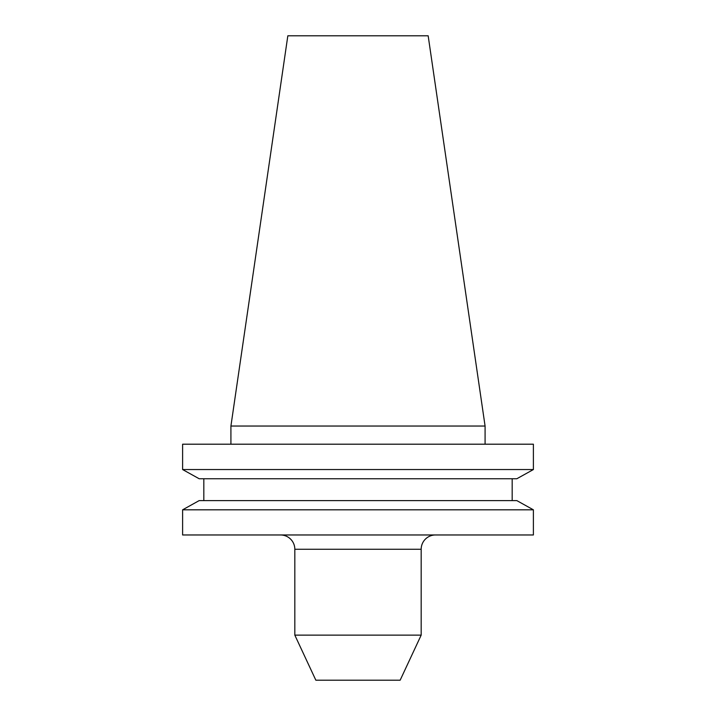 <?xml version="1.0" encoding="UTF-8"?>
<svg xmlns="http://www.w3.org/2000/svg" width="716" height="716" viewBox="0 0 716 716"><rect width="100%" height="100%" fill="white"/><g stroke="black" fill="none" stroke-linecap="round" stroke-linejoin="round"><path stroke-width="1.07" d="M280.529 534.968A14.293 14.293 0 0 1 294.822 549.262L294.822 635.128L421.178 635.128L421.178 549.262L294.822 549.262M435.471 534.968A14.293 14.293 0 0 0 421.178 549.262M421.178 635.128L400.155 680.2L315.845 680.2L294.822 635.128M230.919 426.038L485.081 426.038L428.168 35.8L287.832 35.8L230.919 426.038L230.919 444.197M485.081 426.038L485.081 444.197M516.836 478.744L533.393 469.544L182.607 469.544L199.164 478.744L182.607 469.544L182.607 444.197L533.393 444.197L533.393 469.544L516.836 478.744L199.164 478.744M199.164 500.609L182.607 509.819L199.164 500.609L516.836 500.609L533.393 509.819L182.607 509.819L182.607 534.968L533.393 534.968L533.393 509.819L516.836 500.609M203.818 500.609L203.818 478.744M512.182 500.609L512.182 478.744"/></g></svg>

